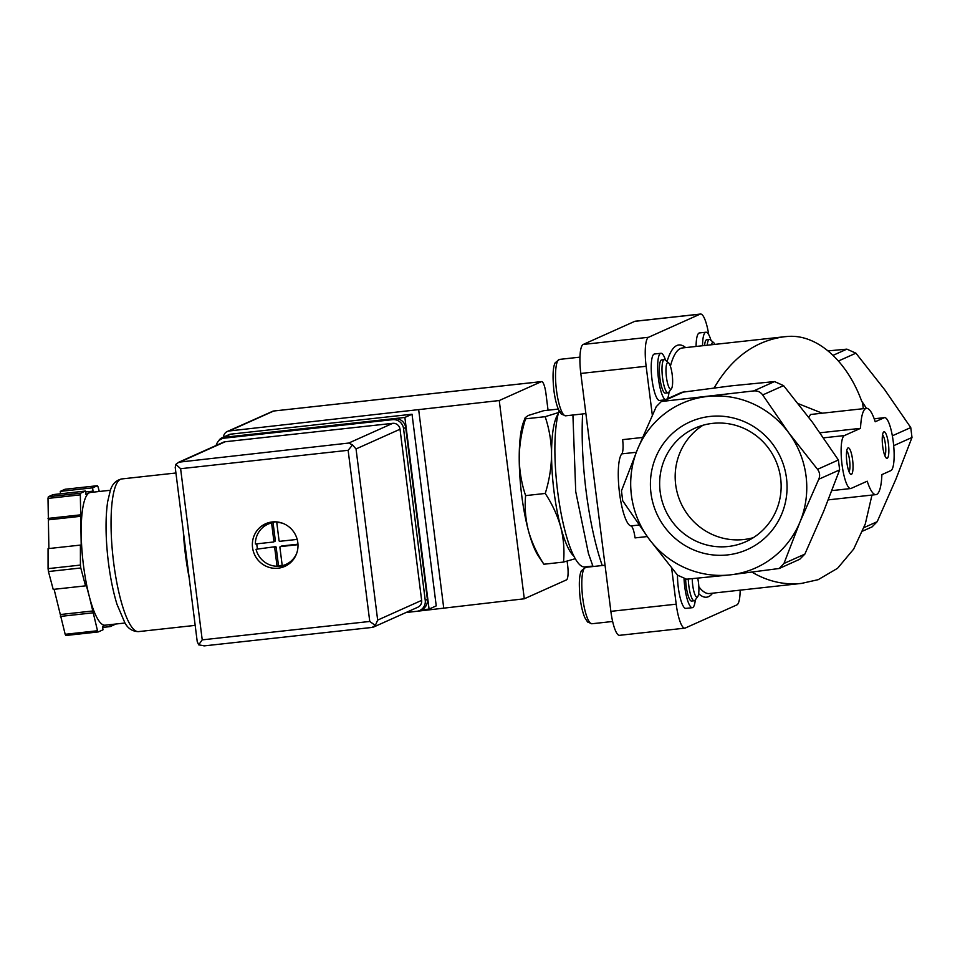 <?xml version="1.0" encoding="UTF-8"?>
<svg xmlns="http://www.w3.org/2000/svg" width="960" height="960" viewBox="0 0 960 960"><rect width="100%" height="100%" fill="white"/><g stroke="black" fill="none" stroke-linecap="round" stroke-linejoin="round"><path stroke-width="1.44" d="M704.58 345.516A16.692 3.744 -96.3 0 1 706.752 339.72L709.392 339.432A16.692 3.744 83.7 0 0 707.232 345.228M714.828 344.388A13.416 3.012 83.7 0 0 713.652 342.612L710.304 339.78A16.692 3.744 83.7 0 0 709.392 339.432M872.136 526.824L877.2 521.688L895.992 478.956L912 437.472L910.752 427.56L884.712 389.748L855.912 353.172L846.888 349.14L828.06 350.892M543.684 563.964L543.9 564.228C536.856 553.464 531.684 542.268 528.396 530.616A73.452 16.476 83.7 0 0 538.284 555.828L543.672 563.964M525.612 495.612C521.544 483.516 519.408 470.964 519.216 457.92A73.452 16.476 83.7 0 0 528.396 530.616C525.48 518.928 524.544 507.264 525.612 495.612L545.244 493.452C552.288 504.204 557.448 515.412 560.736 527.064C563.664 538.74 564.588 550.404 563.52 562.068L575.232 558.72M525.204 417.672L523.572 421.92A73.452 16.476 83.7 0 0 519.216 457.92C519.384 444.852 521.484 431.832 525.528 418.836L525.204 417.672L528.276 415.464L543.732 410.688L558.3 409.08M525.528 418.836L545.16 416.688C549.228 428.772 551.364 441.336 551.556 454.368C551.388 467.436 549.288 480.468 545.244 493.452M560.616 411.9L545.16 416.688M543.9 564.228L563.52 562.068M681.948 392.28L731.1 385.872L774.528 381.576L783.564 385.608L812.364 422.172L838.392 459.984L839.64 469.896L823.632 511.392L804.852 554.124L799.776 559.248L779.16 568.524L783.972 563.472L799.992 521.976L818.772 479.244C820.224 475.68 819.804 472.368 817.524 469.332L788.712 432.768L762.684 394.956C760.524 391.956 757.512 390.612 753.66 390.924L661.32 401.52L656.256 406.656L637.476 449.388A90.144 87.612 -114.1 0 0 648.744 538.596A90.144 87.612 -114.1 0 0 729.996 574.896A90.144 87.612 -114.1 0 0 799.992 521.976A90.144 87.612 -114.1 0 0 788.712 432.768A90.144 87.612 -114.1 0 0 707.46 396.468A90.144 87.612 -114.1 0 0 637.476 449.388L621.456 490.872L622.716 500.796L648.744 538.596L677.544 575.172L686.568 579.204L729.996 574.896L779.148 568.5M882.684 446.34A13.356 3 83.7 0 0 886.284 458.052A13.356 3 83.7 0 0 888.528 444.732A13.356 3 83.7 0 0 883.44 432.216A13.356 3 83.7 0 0 882.684 446.34M846.864 462.396A13.356 3 83.7 0 0 850.452 474.108A13.356 3 83.7 0 0 852.708 460.788A13.356 3 83.7 0 0 847.62 448.272A13.356 3 83.7 0 0 846.864 462.396M844.416 435.564L860.532 428.34A43.404 9.744 -96.3 0 1 866.472 408.336A43.404 9.744 -96.3 0 1 875.22 421.752L884.172 417.744A26.712 5.988 -96.3 0 1 884.592 417.624A26.712 5.988 -96.3 0 1 893.352 442.572A26.712 5.988 -96.3 0 1 890.844 470.616L881.892 474.624A43.404 9.744 -96.3 0 1 875.952 494.628A43.404 9.744 -96.3 0 1 867.216 481.2L851.1 488.424A26.712 5.988 -96.3 0 1 850.68 488.544A26.712 5.988 -96.3 0 1 841.908 463.608A26.712 5.988 -96.3 0 1 844.416 435.564L823.572 437.844M808.836 417.432L810.492 414.492L866.472 408.336M860.532 428.34L820.02 432.792M863.316 408.684L862.512 402.348A90.144 87.612 -114.1 0 0 861.624 401.1M866.364 408.348A90.144 87.612 -114.1 0 0 862.512 402.348L861.852 401.7C847.656 362.052 817.644 333.816 787.428 336.468L784.44 336.744C755.22 340.728 731.808 357.756 714.204 387.804M709.98 416.448A69.96 68.004 -114.1 0 0 664.416 526.752A69.96 68.004 -114.1 0 0 781.8 513.852A69.96 68.004 -114.1 0 0 709.98 416.448M871.968 495.06L865.284 524.016L853.656 549.108L837.576 568.284L818.16 579.684L801.456 583.416C784.332 585.18 767.952 581.484 752.316 572.328M822.24 413.196L798.204 403.632M647.244 536.556L635.04 537.9A13.356 3 -96.3 0 0 630.9 525.912A36.72 8.244 -96.3 0 1 619.512 492.948A36.72 8.244 -96.3 0 1 621.792 453.864L636.288 452.28M642.492 437.472L622.62 439.656A13.356 3 -96.3 0 1 621.792 453.864M695.304 599.856A23.376 5.244 -96.3 0 1 692.676 607.584A23.376 5.244 -96.3 0 1 692.304 607.692L685.836 608.4A23.376 5.244 -96.3 0 1 677.484 575.088M740.148 590.16A26.712 5.988 -96.3 0 1 736.848 604.92L685.272 628.032A26.712 5.988 -96.3 0 1 684.852 628.152A26.712 5.988 -96.3 0 1 676.2 604.176L671.628 567.996M696.084 346.452A24.24 5.436 -96.3 0 1 699.456 332.928L705.924 332.22A24.24 5.436 -96.3 0 1 711.012 340.38M652.332 415.224L646.14 366.276A26.712 5.988 -96.3 0 1 648.54 337.272L700.116 314.148A26.712 5.988 -96.3 0 1 700.536 314.04A26.712 5.988 -96.3 0 1 708.72 334.656M664.932 399.864L659.568 400.464A23.376 5.244 -96.3 0 1 651.804 377.796A23.376 5.244 -96.3 0 1 654.468 354L660.936 353.28A23.376 5.244 -96.3 0 1 665.568 360.276M684.852 628.152L619.512 635.328A26.712 5.988 -96.3 0 1 610.872 611.352L580.812 373.452A26.712 5.988 -96.3 0 1 583.212 344.448L634.788 321.336A26.712 5.988 -96.3 0 1 635.208 321.216L700.536 314.04M559.092 410.808A83.472 18.732 83.7 0 0 557.712 491.988A83.472 18.732 83.7 0 0 584.736 566.928L592.848 566.04M558.192 414A73.452 16.476 83.7 0 0 551.556 454.368A73.452 16.476 83.7 0 0 554.04 491.664A73.452 16.476 83.7 0 0 560.736 527.064A73.452 16.476 83.7 0 0 573.792 556.032M713.652 342.612A13.416 3.012 83.7 0 0 711.516 344.748M692.304 607.692A23.376 5.244 -96.3 0 1 684.06 579.048M688.284 579.048A16.692 3.744 83.7 0 0 688.824 585.768A16.692 3.744 83.7 0 0 694.224 600.756L691.572 601.056A16.692 3.744 -96.3 0 1 686.172 586.068A16.692 3.744 -96.3 0 1 685.632 579.228M692.244 578.688A13.416 3.012 83.7 0 0 692.7 585.108A13.416 3.012 83.7 0 0 697.692 596.724A13.416 3.012 83.7 0 0 697.728 578.184M694.224 600.756A16.692 3.744 83.7 0 0 695.028 600.216L697.692 596.724M665.412 399.66A23.376 5.244 -96.3 0 1 658.128 375.72A23.376 5.244 -96.3 0 1 660.936 353.28M669.036 391.92A23.376 5.244 -96.3 0 1 667.296 398.808M667.956 392.82L665.304 393.108A16.692 3.744 -96.3 0 1 659.904 378.12A16.692 3.744 -96.3 0 1 661.656 359.928L664.308 359.628A16.692 3.744 83.7 0 0 662.556 377.832A16.692 3.744 83.7 0 0 667.956 392.82A16.692 3.744 83.7 0 0 668.76 392.28L671.424 388.776A13.416 3.012 83.7 0 0 672.3 375.552A13.416 3.012 83.7 0 0 668.568 362.82A13.416 3.012 83.7 0 0 666.432 377.172A13.416 3.012 83.7 0 0 671.424 388.776M668.568 362.82L665.22 359.988A16.692 3.744 83.7 0 0 664.308 359.628M702.552 345.732A24.24 5.436 -96.3 0 1 705.924 332.22M702.972 425.256A62.208 60.456 -114.1 0 0 680.748 502.704A62.208 60.456 -114.1 0 0 753.348 537.66M712.62 423.372A62.208 60.456 -114.1 0 0 694.956 428.172A62.208 60.456 -114.1 0 0 665.22 509.664A62.208 60.456 -114.1 0 0 745.836 541.704A62.208 60.456 -114.1 0 0 778.776 469.08A62.208 60.456 -114.1 0 0 712.62 423.372M849.024 471.732A10.824 2.424 83.7 0 0 849.684 461.112A10.824 2.424 83.7 0 0 846.732 450.9M884.844 455.676A10.824 2.424 83.7 0 0 885.504 445.068A10.824 2.424 83.7 0 0 882.552 434.844M218.76 440.844A6.672 6.492 65.9 0 1 223.752 437.34L404.868 417.444L429.072 609.084L420.864 609.984M567.108 561.12L567.648 565.392A13.356 3 -96.3 0 1 566.46 579.888L524.292 598.788L405.948 612.552M227.316 431.484L273.18 411.072L541.416 381.636L499.248 400.536L229.212 430.968A6.672 6.492 65.9 0 0 223.524 437.112M548.052 410.208L545.952 393.576A13.356 3 -96.3 0 0 541.62 381.588A13.356 3 -96.3 0 0 541.416 381.636M524.292 598.788L499.248 400.536M443.772 608.4L418.728 410.148M221.856 437.856L229.02 434.652A6.672 6.492 65.9 0 1 230.916 434.136L412.032 414.228L436.236 605.88L429.072 609.084M404.868 417.444L412.032 414.228M189.12 577.356A76.788 17.232 -96.3 0 1 183.324 531.492M297.192 539.4L279.804 541.308A0.672 0.648 65.9 0 1 279.072 540.72L276.756 522.384A22.032 21.42 65.9 0 1 283.188 523.476M273.9 541.296A0.672 0.648 65.9 0 1 273.336 542.028L255.384 543.996A22.032 21.42 65.9 0 1 267.888 524.208A22.032 21.42 65.9 0 1 271.584 522.948L273.012 522.3L275.328 540.648L273.9 541.296L271.584 522.948M273.996 547.308A0.672 0.648 65.9 0 1 274.728 547.896L277.044 566.244A22.032 21.42 65.9 0 1 256.044 549.276L275.436 546.672L256.044 549.276M124.992 623.016L105.084 625.2A66.78 14.988 -96.3 0 1 89.556 597.432L85.956 583.92L85.548 585.852L53.208 589.404L48.444 571.536A80.124 17.976 -96.3 0 1 48.072 568.644L48.06 548.64L80.4 545.088L81.228 546.456L80.34 494.856A80.124 17.976 -96.3 0 1 80.7 493.176L48.36 496.728L53.1 494.604L85.44 491.04L85.86 494.352L89.448 492.744A66.78 14.988 -96.3 0 1 90.504 492.456L110.412 490.26M48.888 548.544L48 498.408A80.124 17.976 -96.3 0 1 48.36 496.728M60.564 493.776L60.264 491.388L65.004 489.264L97.344 485.712A80.124 17.976 -96.3 0 1 98.076 486.912L99.3 491.484M105.624 625.14L102.552 626.52L102.972 629.82L98.232 631.944L65.892 635.496A80.124 17.976 -96.3 0 1 65.172 634.296L54.108 589.308M80.34 494.856L48 498.408M85.548 585.852L80.784 567.984L48.444 571.536M80.784 567.984A80.124 17.976 -96.3 0 1 80.412 565.08L48.072 568.644M98.232 631.944A80.124 17.976 -96.3 0 1 97.512 630.744L65.172 634.296M114.96 624.12A80.124 17.976 -96.3 0 1 114.876 624.48L110.136 626.604L109.896 624.672M97.512 630.744L89.556 597.432A66.78 14.988 -96.3 0 1 81.204 531.348A66.78 14.988 -96.3 0 1 89.448 492.744L93.024 491.136L92.604 487.836L97.344 485.712M80.7 493.176L85.44 491.04M80.412 565.08L80.4 545.088M278.1 568.212A23.376 22.716 65.9 0 1 253.248 551.04A23.376 22.716 65.9 0 1 265.62 523.752A23.376 22.716 65.9 0 1 295.908 535.788A23.376 22.716 65.9 0 1 284.736 566.412A23.376 22.716 65.9 0 1 278.1 568.212M373.488 627.096L417.912 607.188A6.672 6.492 -114.1 0 0 421.644 600.384L400.02 429.228A6.672 6.492 -114.1 0 0 392.724 423.336L225.192 441.744A6.672 6.492 -114.1 0 0 223.296 442.26L178.884 462.168L348.732 443.052L352.536 444.936L356.04 448.944L377.664 620.1L375.336 625.44L372.024 627.42M204.492 645.828L198.672 644.844L197.22 641.544L175.224 467.412L175.86 464.352L178.884 462.168M175.86 464.352L180.612 468.708L202.224 639.864L369.756 621.456L375.336 625.44M202.224 639.864L198.672 644.844M352.536 444.936L348.132 450.3L369.756 621.456M93.024 491.136L85.56 491.964M92.604 487.836L60.264 491.388M110.136 626.604L102.672 627.432M92.748 612.864L60.408 616.416M93.156 610.932L60.816 614.484M80.364 514.86L48.024 518.412M81.192 516.24L48.852 519.792M406.104 612.48L416.796 611.304A10.02 9.732 -114.1 0 0 425.244 600.324L403.536 428.508A10.02 9.732 -114.1 0 0 392.58 419.664L224.412 438.144A10.02 9.732 -114.1 0 0 216.168 445.452M419.64 610.536L421.788 609.576A10.02 9.732 -114.1 0 0 427.392 599.364L405.684 427.548A10.02 9.732 -114.1 0 0 394.74 418.704L226.56 437.184A10.02 9.732 -114.1 0 0 223.716 437.952L221.568 438.912M287.112 565.164A23.376 22.716 65.9 0 1 282.972 566.028A23.376 22.716 65.9 0 1 277.644 565.968M262.332 527.856A23.376 22.716 65.9 0 1 268.128 522.816M267.888 524.208L271.044 522.792A22.032 21.42 65.9 0 1 273.576 521.844M291.456 561.744A22.032 21.42 65.9 0 1 289.068 563.004L285.912 564.42A22.032 21.42 65.9 0 1 282.228 565.668L279.912 547.332A0.672 0.648 65.9 0 1 280.464 546.6L297.996 544.668M296.64 553.476A22.032 21.42 65.9 0 1 285.912 564.42M277.044 566.244L278.484 565.596A22.032 21.42 -114.1 0 0 281.088 565.476A22.032 21.42 -114.1 0 0 282.18 565.332M256.824 543.84A22.032 21.42 -114.1 0 0 257.484 548.64M275.748 521.844A22.032 21.42 -114.1 0 0 273.012 522.3M276.756 522.384L277.584 522M274.764 541.38A0.672 0.648 -114.1 0 0 275.328 540.648M278.484 565.596L276.168 547.26A0.672 0.648 -114.1 0 0 275.436 546.672M297.972 544.188L281.904 545.952A0.672 0.648 -114.1 0 0 281.544 546.12M833.052 355.344L846.888 349.14M804.852 554.124L783.972 563.472M839.64 469.896L818.772 479.244M838.392 459.984L817.524 469.332M783.564 385.608L762.684 394.956M774.528 381.576L753.66 390.924M892.356 435.804L910.752 427.56M893.676 445.68L912 437.472M884.172 417.744L874.224 418.836M684.9 391.416L664.032 400.776M838.44 361.008L855.912 353.172M864.024 527.592L877.2 521.688M630.9 525.912L638.988 525.024M784.44 336.744L682.44 347.952A123.528 27.72 83.7 0 0 670.392 366.216M698.832 586.704A123.528 27.72 83.7 0 0 709.416 593.532L801.456 583.416M698.652 593.616A126.876 28.464 83.7 0 0 712.632 593.184M661.62 400.236A126.876 28.464 83.7 0 0 661.56 401.376M685.656 347.592A126.876 28.464 83.7 0 0 667.068 361.56M580.812 373.452L646.14 366.276M610.872 611.352L676.2 604.176M634.788 321.336L700.116 314.148M583.212 344.448L648.54 337.272M582.612 413.952A116.856 26.22 83.7 0 0 586.116 491.292A116.856 26.22 83.7 0 0 602.244 565.524M556.488 390.336A28.38 6.372 83.7 0 0 565.68 415.812L561.348 414.096L558.54 409.656C556.476 404.808 554.928 398.4 553.896 390.432C552.444 376.296 552.888 367.068 555.204 362.736L559.476 359.4A28.38 6.372 83.7 0 0 556.488 390.336M582.756 598.272A28.38 6.372 83.7 0 0 591.948 623.748L587.616 622.044L584.808 617.592C582.744 612.744 581.196 606.336 580.164 598.368C578.724 584.232 579.156 575.004 581.472 570.684L585.744 567.336A28.38 6.372 83.7 0 0 582.756 598.272M273.624 411.06L229.212 430.968M223.752 437.34L230.916 434.136M195.18 625.38L138.516 631.608A76.788 17.232 -96.3 0 1 113.004 557.16A76.788 17.232 -96.3 0 1 121.74 478.944L175.932 472.992M180.612 468.708L348.132 450.3M377.664 620.1L421.644 600.384M356.04 448.944L400.02 429.228M348.732 443.052L392.724 423.336M181.2 461.46L225.192 441.744M427.392 599.364L425.244 600.324M405.684 427.548L403.536 428.508M394.74 418.704L392.58 419.664M226.56 437.184L224.412 438.144M276.168 547.26L274.728 547.896M281.904 545.952L280.464 546.6M875.952 494.628L828.3 499.86M850.68 488.544L831.924 490.608M884.592 417.624L874.2 418.776M681.936 392.244L661.308 401.496M862.692 531.096L872.148 526.848M593.04 566.532L588.432 553.428L575.736 491.676L572.916 415.02M565.68 415.812L585.888 413.592M559.476 359.4L579.96 357.144M591.948 623.748L612.636 621.48M585.744 567.336L605.04 565.212M273.18 411.072L541.62 381.588M203.928 645.912L372.384 627.396M138.516 631.608C132.6 631.536 128.064 628.632 124.92 622.896L116.976 604.284C112.836 590.748 109.776 575.052 107.796 557.196C105.504 535.236 105.456 516.684 107.688 501.54L110.292 490.608C112.14 484.164 115.956 480.276 121.74 478.944M274.956 541.332L273.528 541.968M281.712 546.012L280.284 546.648"/></g></svg>
